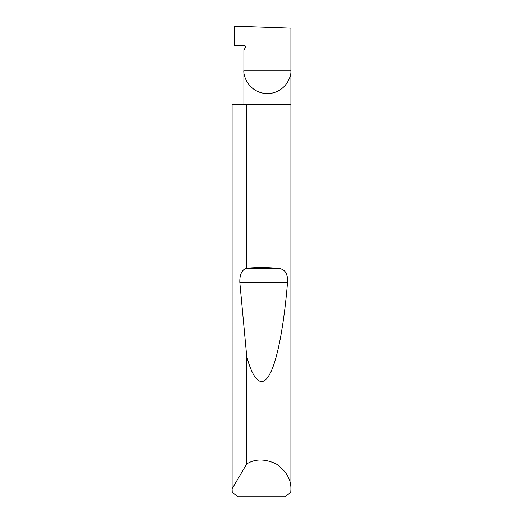 <?xml version="1.0" encoding="UTF-8"?>
<svg xmlns="http://www.w3.org/2000/svg" width="523" height="523" viewBox="0 0 523 523"><rect width="100%" height="100%" fill="white"/><g stroke="black" fill="none" stroke-linecap="round" stroke-linejoin="round"><path stroke-width="0.78" d="M290.919 489.397L290.788 492.143L285.061 496.85L237.939 496.85L232.212 492.143L232.088 488.77L246.719 463.96C255.054 458.743 264.873 458.723 276.177 463.901C286.329 471.066 291.239 479.571 290.919 489.397L290.919 70.082L243.881 70.082L243.881 50.077L245.294 47.632A1.569 1.569 0 0 0 243.881 45.279L234.467 45.606L234.467 26.15L290.919 28.124L290.919 70.082C291.867 76.959 284.806 93.284 267.397 93.604C249.994 93.284 242.934 76.959 243.881 70.082L243.881 104.6M246.719 268.221C257.662 267.318 268.306 267.397 278.654 268.462C285.087 269.175 288.042 273.843 287.519 282.466C284.329 322.05 277.759 360.079 269.613 374.324C261.513 389.511 252.746 379.267 246.719 356.379L239.815 282.466C239.586 275.052 241.587 270.384 245.817 268.462L246.719 268.221L246.719 104.6L290.919 104.6M246.719 463.96L246.719 356.379M232.081 489.397L232.081 104.6L232.088 488.77M246.719 104.6L232.088 104.6M245.817 268.462L278.654 268.462M239.815 282.466L287.519 282.466"/></g></svg>
